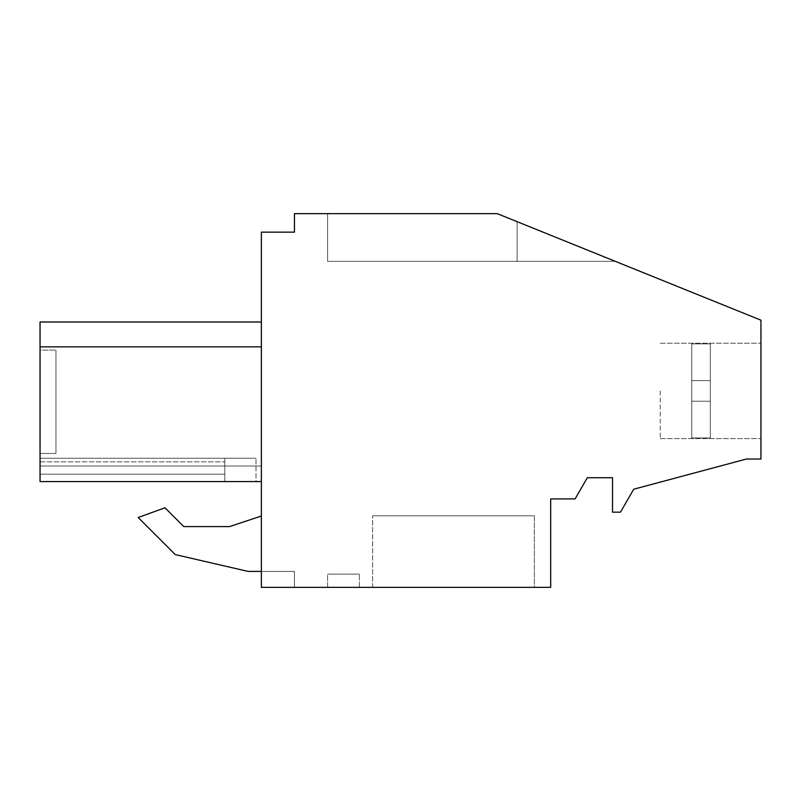 <?xml version="1.0" encoding="UTF-8"?>
<svg xmlns="http://www.w3.org/2000/svg" width="801" height="801" viewBox="0 0 801 801"><rect width="100%" height="100%" fill="white"/><g stroke="black" fill="none" stroke-linecap="round" stroke-linejoin="round"><path stroke-width="0.6" stroke-dasharray="4 3" d="M760.95 320.19L760.95 459.033L746.372 459.033L633.721 489.221L620.475 512.169L612.525 512.169L612.525 477.716L587.343 477.716L575.098 498.913L550.677 498.913L550.677 587.363L261.366 587.363L294.468 587.363L294.468 571.453L261.366 571.453L294.468 571.453L294.468 587.363L294.468 571.453L261.366 571.453L294.468 571.453L294.468 587.363L294.468 571.453L261.366 571.453L294.468 571.453L294.468 587.363L294.468 571.453L261.366 571.453L294.468 571.453L294.468 587.363L294.468 571.453L261.366 571.453L294.468 571.453L294.468 587.363L294.468 571.453L261.366 571.453L294.468 571.453L294.468 587.363L294.468 571.453L261.366 571.453L294.468 571.453L294.468 587.363L294.468 571.453L261.366 571.453L294.468 571.453L294.468 587.363L294.468 571.453L261.366 571.453L294.468 571.453L294.468 587.363L294.468 571.453L261.366 571.453L294.468 571.453L294.468 587.363L294.468 571.453L261.366 571.453L294.468 571.453L294.468 587.363L294.468 571.453L261.366 571.453L294.468 571.453L294.468 587.363L294.468 571.453L261.366 571.453L294.468 571.453L294.468 587.363L294.468 571.453L261.366 571.453L294.468 571.453L294.468 587.363L294.468 571.453L261.366 571.453L294.468 571.453L294.468 587.363L294.468 571.453L261.366 571.453L294.468 571.453L294.468 587.363L294.468 571.453L261.366 571.453L294.468 571.453L294.468 587.363L294.468 571.453L261.366 571.453L294.468 571.453L294.468 587.363L294.468 571.453L261.366 571.453L294.468 571.453L294.468 587.363L294.468 571.453L261.366 571.453L294.468 571.453L294.468 587.363L294.468 571.453L261.366 571.453L294.468 571.453L294.468 587.363L294.468 571.453L261.366 571.453L294.468 571.453L294.468 587.363L294.468 571.453L261.366 571.453L294.468 571.453L294.468 587.363L294.468 571.453L261.366 571.453L294.468 571.453L294.468 587.363L261.366 587.363L294.468 587.363L261.366 587.363L294.468 587.363L261.366 587.363L294.468 587.363L261.366 587.363L294.468 587.363L261.366 587.363L294.468 587.363L261.366 587.363L294.468 587.363L261.366 587.363L294.468 587.363L261.366 587.363L294.468 587.363L261.366 587.363L294.468 587.363L261.366 587.363L294.468 587.363L261.366 587.363L294.468 587.363L261.366 587.363L294.468 587.363L261.366 587.363L294.468 587.363L261.366 587.363L294.468 587.363L261.366 587.363L294.468 587.363L261.366 587.363L294.468 587.363L261.366 587.363L294.468 587.363L261.366 587.363L294.468 587.363L261.366 587.363L294.468 587.363L261.366 587.363L294.468 587.363L261.366 587.363L294.468 587.363L261.366 587.363L294.468 587.363L261.366 587.363L294.468 587.363L261.366 587.363L261.366 232.15L294.468 232.15L294.468 213.637L497.221 213.637L760.95 320.19M760.95 390.918L760.95 438.608L760.95 390.918M534.337 587.363L372.655 587.363L534.337 587.363L372.655 587.363L534.337 587.363L372.655 587.363L534.337 587.363L372.655 587.363L534.337 587.363L372.655 587.363L534.337 587.363L372.655 587.363L534.337 587.363L372.655 587.363L534.337 587.363L372.655 587.363L534.337 587.363L372.655 587.363L534.337 587.363L372.655 587.363L534.337 587.363L372.655 587.363L534.337 587.363L372.655 587.363L534.337 587.363L372.655 587.363L534.337 587.363L372.655 587.363L534.337 587.363L372.655 587.363L534.337 587.363L372.655 587.363L534.337 587.363L372.655 587.363L534.337 587.363L372.655 587.363L534.337 587.363L372.655 587.363L534.337 587.363L372.655 587.363L534.337 587.363L372.655 587.363L534.337 587.363L372.655 587.363L534.337 587.363L372.655 587.363L534.337 587.363L372.655 587.363L534.337 587.363L534.337 515.794L372.655 515.794L534.337 515.794L372.655 515.794L534.337 515.794L372.655 515.794L534.337 515.794L372.655 515.794L534.337 515.794L372.655 515.794L534.337 515.794L372.655 515.794L534.337 515.794L372.655 515.794L534.337 515.794L372.655 515.794L534.337 515.794L372.655 515.794L534.337 515.794L372.655 515.794L534.337 515.794L372.655 515.794L534.337 515.794L372.655 515.794L534.337 515.794L372.655 515.794L534.337 515.794L372.655 515.794L534.337 515.794L372.655 515.794L534.337 515.794L372.655 515.794L534.337 515.794L372.655 515.794L534.337 515.794L372.655 515.794L534.337 515.794L372.655 515.794L534.337 515.794L372.655 515.794L534.337 515.794L372.655 515.794L534.337 515.794L372.655 515.794L534.337 515.794L372.655 515.794L534.337 515.794L372.655 515.794L534.337 515.794L534.337 587.363M327.589 587.363L359.399 587.363L327.589 587.363L359.399 587.363L327.589 587.363L359.399 587.363L327.589 587.363L359.399 587.363L327.589 587.363L359.399 587.363L327.589 587.363L359.399 587.363L327.589 587.363L359.399 587.363L327.589 587.363L359.399 587.363L327.589 587.363L359.399 587.363L327.589 587.363L359.399 587.363L327.589 587.363L359.399 587.363L327.589 587.363L359.399 587.363L327.589 587.363L359.399 587.363L327.589 587.363L359.399 587.363L327.589 587.363L359.399 587.363L327.589 587.363L359.399 587.363L327.589 587.363L359.399 587.363L327.589 587.363L359.399 587.363L327.589 587.363L359.399 587.363L327.589 587.363L359.399 587.363L327.589 587.363L359.399 587.363L327.589 587.363L359.399 587.363L327.589 587.363L359.399 587.363L327.589 587.363L359.399 587.363L327.589 587.363L327.589 574.107L359.399 574.107L327.589 574.107L359.399 574.107L327.589 574.107L359.399 574.107L327.589 574.107L359.399 574.107L327.589 574.107L359.399 574.107L327.589 574.107L359.399 574.107L327.589 574.107L359.399 574.107L327.589 574.107L359.399 574.107L327.589 574.107L359.399 574.107L327.589 574.107L359.399 574.107L327.589 574.107L359.399 574.107L327.589 574.107L359.399 574.107L327.589 574.107L359.399 574.107L327.589 574.107L359.399 574.107L327.589 574.107L359.399 574.107L327.589 574.107L359.399 574.107L327.589 574.107L359.399 574.107L327.589 574.107L359.399 574.107L327.589 574.107L359.399 574.107L327.589 574.107L359.399 574.107L327.589 574.107L359.399 574.107L327.589 574.107L359.399 574.107L327.589 574.107L359.399 574.107L327.589 574.107L359.399 574.107L327.589 574.107L327.589 587.363M261.366 516.034L261.366 571.413L261.366 516.034L229.557 526.587L183.789 526.587L164.976 507.774L138.183 517.526L175.259 554.592L248.11 571.413L261.366 571.413L261.366 516.034L229.557 526.587L183.789 526.587L164.976 507.774L138.183 517.526L175.259 554.592L248.11 571.413L261.366 571.413L261.366 516.034L229.557 526.587M40.05 481.581L261.366 481.581L40.05 481.581L40.05 466.012L40.05 481.581L261.366 481.581L40.05 481.581L40.05 466.012L40.05 481.581L261.366 481.581L40.05 481.581L261.366 481.581L40.05 481.581L40.05 466.012L40.05 481.581L261.366 481.581L40.05 481.581L261.366 481.581L40.05 481.581L261.366 481.581L40.05 481.581L261.366 481.581L40.05 481.581L261.366 481.581L40.05 481.581L261.366 481.581L40.05 481.581L261.366 481.581L40.05 481.581L261.366 481.581L40.05 481.581L261.366 481.581L40.05 481.581L261.366 481.581L40.05 481.581L261.366 481.581L40.05 481.581L261.366 481.581L40.05 481.581L261.366 481.581L40.05 481.581L261.366 481.581L40.05 481.581L261.366 481.581L40.05 481.581L261.366 481.581L40.05 481.581L261.366 481.581L40.05 481.581L261.366 481.581L40.05 481.581L40.05 458.242L40.05 481.581L40.05 466.012L40.05 481.581L224.791 481.581L40.05 481.581L40.05 466.012L40.05 481.581L224.791 481.581L40.05 481.581L40.05 466.012L40.05 481.581L224.791 481.581L40.05 481.581L40.05 466.012L40.05 481.581L224.791 481.581L40.05 481.581L40.05 466.012L40.05 481.581L224.791 481.581L40.05 481.581L40.05 466.012L40.05 481.581L224.791 481.581L40.05 481.581L40.05 466.012L40.05 481.581L224.791 481.581L40.05 481.581L40.05 466.012L40.05 481.581L224.791 481.581L40.05 481.581L224.791 481.581L40.05 481.581L224.791 481.581L40.05 481.581L224.791 481.581L40.05 481.581L224.791 481.581L40.05 481.581L224.791 481.581L40.05 481.581L224.791 481.581L40.05 481.581L40.05 466.012L40.05 481.581L224.791 481.581L40.05 481.581L40.05 466.012L40.05 481.581L224.791 481.581L40.05 481.581L40.05 466.012L40.05 481.581L224.791 481.581L40.05 481.581L40.05 466.012L40.05 481.581L224.791 481.581L40.05 481.581L40.05 466.012L40.05 481.581L224.791 481.581L40.05 481.581L40.05 466.012L40.05 481.581L224.791 481.581L40.05 481.581L40.05 466.012L40.05 481.581L224.791 481.581L40.05 481.581L40.05 466.012L40.05 481.581L261.366 481.581L261.366 321.992L261.366 346.843L261.366 321.992L261.366 346.843L261.366 321.992L261.366 346.843L261.366 321.992L261.366 346.843L261.366 321.992L261.366 346.843L261.366 321.992L261.366 346.843L261.366 321.992L261.366 346.843L261.366 321.992L261.366 346.843L261.366 321.992L261.366 346.843L261.366 321.992L261.366 346.843L261.366 321.992L261.366 346.843L261.366 321.992L261.366 346.843L261.366 321.992L261.366 346.843L261.366 321.992L261.366 346.843L261.366 321.992L261.366 346.843L261.366 321.992L261.366 346.843L261.366 321.992L261.366 346.843L261.366 321.992L261.366 346.843L261.366 321.992L261.366 346.843L261.366 321.992L261.366 346.843L261.366 321.992L261.366 346.843L261.366 321.992L261.366 346.843L261.366 322.002L261.366 346.843L40.05 346.843L261.366 346.843L40.05 346.843L261.366 346.843L40.05 346.843L261.366 346.843L40.05 346.843L261.366 346.843L40.05 346.843L40.05 321.992L261.366 322.002L40.05 321.992L40.05 346.843L40.05 321.992L40.05 346.843L40.05 321.992L40.05 346.843L40.05 321.992L40.05 346.843L40.05 321.992L40.05 346.843L40.05 321.992L40.05 346.843L40.05 321.992L40.05 346.843L40.05 322.002L40.05 346.843L40.05 322.002L40.05 346.843L40.05 322.002L40.05 346.843L40.05 322.002L40.05 346.843L261.366 346.843L40.05 346.843L261.366 346.843L40.05 346.843L40.05 481.581L261.366 481.581L261.366 346.843L40.05 346.843L261.366 346.843L40.05 346.843L261.366 346.843L40.05 346.843L261.366 346.843L40.05 346.843L261.366 346.843L40.05 346.843L261.366 346.843L40.05 346.843L261.366 346.843L40.05 346.843L261.366 346.843L40.05 346.843L261.366 346.843L40.05 346.843L261.366 346.843L40.05 346.843L261.366 346.843L40.05 346.843L261.366 346.843L40.05 346.843L261.366 346.843L40.05 346.843L261.366 346.843L40.05 346.843L261.366 346.843L40.05 346.843L261.366 346.843L40.05 346.843L261.366 346.843L40.05 346.843L261.366 346.843L40.05 346.843L261.366 346.843L40.05 346.843L261.366 346.843L40.05 346.843L261.366 346.843L40.05 346.843L40.05 321.992L40.05 346.843L261.366 346.843L40.05 346.843L261.366 346.843L40.05 346.843L261.366 346.843L40.05 346.843L261.366 346.843L40.05 346.843L261.366 346.843L40.05 346.843L40.05 321.992L40.05 346.843L261.366 346.843L40.05 346.843L261.366 346.843L40.05 346.843L261.366 346.843L40.05 346.843L40.05 321.992L40.05 346.843M497.221 213.637L327.589 213.637L327.589 261.346L517.106 261.346L327.589 261.346L327.589 213.637L327.589 261.346L517.106 261.346L327.589 261.346L327.589 213.637L327.589 261.346L517.106 261.346L327.589 261.346L327.589 213.637L327.589 261.346L517.106 261.346L327.589 261.346L327.589 213.637L327.589 261.346L517.106 261.346L327.589 261.346L327.589 213.637L327.589 261.346L517.106 261.346L327.589 261.346L327.589 213.637L327.589 261.346L517.106 261.346L327.589 261.346L327.589 213.637L327.589 261.346L517.106 261.346L327.589 261.346L327.589 213.637L327.589 261.346L517.106 261.346L327.589 261.346L327.589 213.637L327.589 261.346L517.106 261.346L327.589 261.346L327.589 213.637L327.589 261.346L517.106 261.346L327.589 261.346L327.589 213.637L327.589 261.346L517.106 261.346L327.589 261.346L327.589 213.637L327.589 261.346L517.106 261.346L327.589 261.346L327.589 213.637L327.589 261.346L517.106 261.346L327.589 261.346L327.589 213.637L327.589 261.346L517.106 261.346L327.589 261.346L327.589 213.637L327.589 261.346L517.106 261.346L327.589 261.346L327.589 213.637L327.589 261.346L517.106 261.346L327.589 261.346L327.589 213.637L327.589 261.346L517.106 261.346L327.589 261.346L327.589 213.637L327.589 261.346L517.106 261.346L327.589 261.346L327.589 213.637L327.589 261.346L517.106 261.346L327.589 261.346L327.589 213.637L327.589 261.346L517.106 261.346L327.589 261.346L327.589 213.637L327.589 261.346L517.106 261.346L327.589 261.346L327.589 213.637L327.589 261.346L517.106 261.346L327.589 261.346L327.589 213.637L327.589 261.346L517.106 261.346L327.589 261.346L327.589 213.637L497.221 213.637L327.589 213.637L497.221 213.637L327.589 213.637L497.221 213.637L327.589 213.637L497.221 213.637L327.589 213.637L497.221 213.637L327.589 213.637L497.221 213.637L327.589 213.637L497.221 213.637L327.589 213.637L497.221 213.637L327.589 213.637L497.221 213.637L327.589 213.637L497.221 213.637L327.589 213.637L497.221 213.637L327.589 213.637L497.221 213.637L327.589 213.637L497.221 213.637L327.589 213.637L497.221 213.637L327.589 213.637L497.221 213.637L327.589 213.637L497.221 213.637L327.589 213.637L497.221 213.637L327.589 213.637L497.221 213.637L327.589 213.637L497.221 213.637L327.589 213.637L497.221 213.637L327.589 213.637L497.221 213.637L327.589 213.637L497.221 213.637L327.589 213.637L497.221 213.637L327.589 213.637L497.221 213.637L517.106 221.667L517.106 261.346L517.106 221.667L517.106 261.346L517.106 221.667L517.106 261.346L517.106 221.667L517.106 261.346L517.106 221.667L517.106 261.346L517.106 221.667L517.106 261.346L517.106 221.667L517.106 261.346L517.106 221.667L517.106 261.346L517.106 221.667L517.106 261.346L517.106 221.667L517.106 261.346L517.106 221.667L517.106 261.346L517.106 221.667L517.106 261.346L517.106 221.667L517.106 261.346L517.106 221.667L517.106 261.346L517.106 221.667L517.106 261.346L517.106 221.667L517.106 261.346L517.106 221.667L517.106 261.346L517.106 221.667L517.106 261.346L517.106 221.667L517.106 261.346L517.106 221.667L517.106 261.346L517.106 221.667L517.106 261.346L517.106 221.667L517.106 261.346L517.106 221.667L517.106 261.346L517.106 221.667L517.106 261.346L517.106 221.667L517.106 261.346L615.308 261.346L517.106 221.667L517.106 261.346L615.308 261.346L517.106 221.667L517.106 261.346L615.308 261.346L517.106 221.667L517.106 261.346L615.308 261.346L517.106 221.667L517.106 261.346L615.308 261.346L517.106 221.667L517.106 261.346L615.308 261.346L517.106 221.667L517.106 261.346L615.308 261.346L517.106 221.667L517.106 261.346L615.308 261.346L517.106 221.667L517.106 261.346L615.308 261.346L517.106 221.667L517.106 261.346L615.308 261.346L517.106 221.667L517.106 261.346L615.308 261.346L517.106 221.667L517.106 261.346L615.308 261.346L517.106 221.667L517.106 261.346L615.308 261.346L517.106 221.667L517.106 261.346L615.308 261.346L517.106 221.667L517.106 261.346L615.308 261.346L517.106 221.667L517.106 261.346L615.308 261.346L517.106 221.667L517.106 261.346L615.308 261.346L517.106 221.667L517.106 261.346L615.308 261.346L517.106 221.667L517.106 261.346L615.308 261.346L517.106 221.667L517.106 261.346L615.308 261.346L517.106 221.667L517.106 261.346L615.308 261.346L517.106 221.667L517.106 261.346L615.308 261.346L517.106 221.667L517.106 261.346L615.308 261.346L517.106 221.667L517.106 261.346L615.308 261.346L517.106 221.667L517.106 261.346L615.308 261.346L517.106 221.667L517.106 261.346L615.308 261.346L517.106 221.667L517.106 261.346L615.308 261.346L517.106 221.667L517.106 261.346L615.308 261.346L517.106 221.667L517.106 261.346L615.308 261.346L517.106 221.667L517.106 261.346L615.308 261.346L517.106 221.667L517.106 261.346L615.308 261.346L517.106 221.667L517.106 261.346L615.308 261.346L517.106 221.667L517.106 261.346L615.308 261.346L517.106 221.667L517.106 261.346L615.308 261.346L517.106 221.667L517.106 261.346L615.308 261.346L517.106 221.667L517.106 261.346L615.308 261.346L517.106 221.667L517.106 261.346L615.308 261.346L517.106 221.667L517.106 261.346L615.308 261.346L517.106 221.667L517.106 261.346L615.308 261.346L517.106 221.667L517.106 261.346L615.308 261.346L517.106 221.667L517.106 261.346L615.308 261.346L517.106 221.667L517.106 261.346L615.308 261.346L517.106 221.667L517.106 261.346L615.308 261.346L517.106 221.667L517.106 261.346L615.308 261.346L517.106 221.667L517.106 261.346L615.308 261.346L517.106 221.667L517.106 261.346L615.308 261.346L517.106 221.667L517.106 261.346L615.308 261.346L517.106 221.667L517.106 261.346L615.308 261.346L497.221 213.637M660.234 390.918L660.234 438.608L660.234 390.918M372.655 587.363L372.655 515.794L372.655 587.363M359.399 587.363L359.399 574.107L359.399 587.363M40.05 466.012L261.366 466.012L40.05 466.012M224.791 481.581L224.791 458.242L256.02 458.242L224.791 458.242L224.791 481.581L224.791 458.242L224.791 474.142L40.05 474.142L224.791 474.142L224.791 481.581L224.791 458.242L256.02 458.242L224.791 458.242L224.791 481.581L224.791 458.242L224.791 474.142L40.05 474.142L224.791 474.142L224.791 481.581L224.791 458.242L256.02 458.242L224.791 458.242L224.791 481.581L224.791 458.242L224.791 474.142L40.05 474.142L224.791 474.142L224.791 481.581L224.791 458.242L256.02 458.242L224.791 458.242L224.791 481.581L224.791 458.242L224.791 474.142L40.05 474.142L224.791 474.142L224.791 481.581L224.791 458.242L256.02 458.242L224.791 458.242L224.791 481.581L224.791 458.242L224.791 474.142L40.05 474.142L224.791 474.142L224.791 481.581L224.791 458.242L256.02 458.242L224.791 458.242L224.791 481.581L224.791 458.242L224.791 474.142L40.05 474.142L224.791 474.142L224.791 481.581L224.791 458.242L256.02 458.242L224.791 458.242L224.791 481.581L224.791 458.242L224.791 474.142L40.05 474.142L224.791 474.142L224.791 481.581L224.791 458.242L256.02 458.242L224.791 458.242L224.791 481.581L224.791 458.242L224.791 474.142L40.05 474.142L224.791 474.142L224.791 481.581L224.791 458.242L256.02 458.242L224.791 458.242L224.791 481.581L224.791 458.242L224.791 474.142L40.05 474.142L224.791 474.142L224.791 481.581L224.791 458.242L256.02 458.242L224.791 458.242L224.791 481.581L224.791 458.242L224.791 474.142L40.05 474.142L224.791 474.142L224.791 481.581L224.791 458.242L256.02 458.242L224.791 458.242L224.791 481.581L224.791 458.242L224.791 474.142L40.05 474.142L224.791 474.142L224.791 481.581L224.791 458.242L256.02 458.242L224.791 458.242L224.791 481.581L224.791 458.242L224.791 474.142L40.05 474.142L224.791 474.142L224.791 481.581L224.791 458.242L256.02 458.242L224.791 458.242L224.791 481.581L224.791 458.242L224.791 474.142L40.05 474.142L224.791 474.142L224.791 481.581L224.791 458.242L256.02 458.242L224.791 458.242L224.791 481.581L224.791 458.242L224.791 474.142L40.05 474.142L224.791 474.142L224.791 481.581L224.791 458.242L256.02 458.242L224.791 458.242L224.791 481.581L224.791 458.242L224.791 474.142L40.05 474.142L224.791 474.142L224.791 481.581L224.791 458.242L256.02 458.242L224.791 458.242L224.791 481.581L224.791 458.242L224.791 474.142L40.05 474.142L224.791 474.142L224.791 481.581L224.791 458.242L256.02 458.242L224.791 458.242L224.791 481.581L224.791 458.242L224.791 474.142L40.05 474.142L224.791 474.142L224.791 481.581L224.791 458.242L256.02 458.242L224.791 458.242L224.791 481.581L224.791 458.242L224.791 474.142L40.05 474.142L224.791 474.142L224.791 481.581L224.791 458.242L256.02 458.242L224.791 458.242L224.791 481.581L224.791 458.242L224.791 474.142L40.05 474.142L224.791 474.142L224.791 481.581L224.791 458.242L256.02 458.242L224.791 458.242L224.791 481.581L224.791 458.242L224.791 474.142L40.05 474.142L224.791 474.142L224.791 481.581L224.791 458.242L256.02 458.242L224.791 458.242L224.791 481.581L224.791 458.242L224.791 474.142L40.05 474.142L224.791 474.142L224.791 481.581L224.791 458.242L256.02 458.242L224.791 458.242L224.791 481.581L224.791 458.242L224.791 474.142L40.05 474.142L224.791 474.142L224.791 481.581L224.791 458.242L256.02 458.242L224.791 458.242L224.791 481.581L224.791 458.242L224.791 474.142L40.05 474.142L224.791 474.142L224.791 481.581L224.791 458.242L256.02 458.242L224.791 458.242L224.791 481.581L224.791 458.242L40.05 458.242L224.791 458.242L40.05 458.242L224.791 458.242L40.05 458.242L224.791 458.242L40.05 458.242L224.791 458.242L40.05 458.242L224.791 458.242L40.05 458.242L224.791 458.242L40.05 458.242L224.791 458.242L40.05 458.242L224.791 458.242L40.05 458.242L224.791 458.242L40.05 458.242L224.791 458.242L40.05 458.242L224.791 458.242L40.05 458.242L224.791 458.242L40.05 458.242L224.791 458.242L40.05 458.242L224.791 458.242L40.05 458.242L224.791 458.242L40.05 458.242L224.791 458.242L40.05 458.242L224.791 458.242L40.05 458.242L224.791 458.242L40.05 458.242L224.791 458.242L40.05 458.242L224.791 458.242L40.05 458.242L224.791 458.242L40.05 458.242L224.791 458.242L40.05 458.242L224.791 458.242L40.05 458.242L224.791 458.242L224.791 474.142L40.05 474.142L224.791 474.142L224.791 481.581L256.02 481.581L224.791 481.581L256.02 481.581L224.791 481.581L256.02 481.581L224.791 481.581L256.02 481.581L224.791 481.581L256.02 481.581L224.791 481.581L256.02 481.581L224.791 481.581L256.02 481.581L224.791 481.581L256.02 481.581L224.791 481.581L256.02 481.581L224.791 481.581L256.02 481.581L224.791 481.581L256.02 481.581L224.791 481.581L256.02 481.581L224.791 481.581L256.02 481.581L224.791 481.581L256.02 481.581L224.791 481.581L256.02 481.581L224.791 481.581L256.02 481.581L224.791 481.581L256.02 481.581L224.791 481.581L256.02 481.581L224.791 481.581L256.02 481.581L224.791 481.581L256.02 481.581L224.791 481.581L256.02 481.581L224.791 481.581L256.02 481.581L224.791 481.581L256.02 481.581L224.791 481.581L256.02 481.581L256.02 458.242L256.02 481.581M183.789 526.587L164.976 507.774L138.183 517.526M40.05 453.466L40.05 401.782L40.05 453.466L40.05 401.782L40.05 453.466L40.05 401.782L40.05 453.466L40.05 401.782L40.05 453.466L40.05 401.782L40.05 453.466L40.05 401.782L40.05 453.466L40.05 401.782L40.05 453.466L40.05 401.782L40.05 453.466L40.05 401.782L40.05 453.466L40.05 401.782L40.05 453.466L40.05 401.782L40.05 453.466L55.95 453.466L40.05 453.466L55.95 453.466L40.05 453.466L55.95 453.466L40.05 453.466L55.95 453.466L40.05 453.466L55.95 453.466L40.05 453.466L55.95 453.466L40.05 453.466L55.95 453.466L40.05 453.466L55.95 453.466L40.05 453.466L55.95 453.466L40.05 453.466L55.95 453.466L40.05 453.466L55.95 453.466L40.05 453.466L55.95 453.466L55.95 401.782L55.95 453.466L40.05 453.466L40.05 350.097L40.05 401.782L40.05 350.097L40.05 401.782L40.05 350.097L40.05 401.782L40.05 350.097L40.05 401.782L40.05 350.097L40.05 401.782L40.05 350.097L40.05 401.782L40.05 350.097L40.05 401.782L40.05 350.097L40.05 401.782L40.05 350.097L40.05 401.782L40.05 350.097L40.05 401.782L40.05 350.097L40.05 401.782L40.05 350.097L55.95 350.097L55.95 453.466L55.95 350.097L55.95 453.466L55.95 350.097L55.95 453.466L55.95 350.097L55.95 453.466L55.95 350.097L55.95 453.466L55.95 350.097L55.95 453.466L55.95 350.097L55.95 453.466L55.95 350.097L55.95 453.466L55.95 350.097L55.95 453.466L55.95 350.097L55.95 453.466L55.95 350.097L55.95 453.466L55.95 350.097L55.95 453.466L55.95 350.097L55.95 453.466L55.95 350.097L55.95 453.466L55.95 350.097L55.95 453.466L55.95 350.097L55.95 453.466L55.95 350.097L40.05 350.097M40.05 461.837L224.791 461.837L40.05 461.837M710.327 390.918L710.327 437.937L710.327 343.899L710.327 437.937L710.327 343.899L710.327 437.937L710.327 401.221L691.774 401.221L691.774 437.937L710.327 437.937L710.327 343.899L710.327 380.615L691.774 380.615L691.774 343.899L710.327 343.899L710.327 437.937L710.327 401.221L691.774 401.221L691.774 380.615L691.774 401.221L710.327 401.221L691.774 401.221L691.774 438.608L691.774 437.937L710.327 437.937L710.327 343.899L710.327 380.615L691.774 380.615L710.327 380.615L710.327 401.221L710.327 343.899L710.327 437.937L710.327 343.899L710.327 380.615L691.774 380.615L710.327 380.615L691.774 380.615L691.774 343.228L691.774 343.899L710.327 343.899L710.327 437.937L710.327 401.221L691.774 401.221L691.774 380.615L691.774 401.221L710.327 401.221L691.774 401.221L691.774 437.937L691.774 380.615L710.327 380.615L710.327 401.221L691.774 401.221L710.327 401.221L710.327 343.899L710.327 380.615L691.774 380.615L710.327 380.615L691.774 380.615L691.774 343.899L691.774 437.937L710.327 437.937L710.327 343.899L710.327 437.937L710.327 343.899L710.327 401.221L691.774 401.221L691.774 380.615L710.327 380.615L710.327 343.899L710.327 437.937L710.327 401.221L691.774 401.221L710.327 401.221L691.774 401.221L691.774 438.608L691.774 437.937L710.327 437.937L710.327 343.899L710.327 380.615L691.774 380.615L710.327 380.615L691.774 380.615L691.774 343.899L710.327 343.899L710.327 437.937L710.327 343.899L710.327 437.937L710.327 401.221L691.774 401.221L691.774 380.615L691.774 401.221L710.327 401.221L691.774 401.221L691.774 437.937L691.774 380.615L710.327 380.615L691.774 380.615L710.327 380.615L691.774 380.615L691.774 343.228L691.774 343.899L710.327 343.899L710.327 401.221L691.774 401.221L710.327 401.221L710.327 343.899L710.327 390.918L710.327 343.899L710.327 380.615L691.774 380.615L691.774 437.937L710.327 437.937L710.327 343.899L710.327 437.937L710.327 401.221L691.774 401.221L691.774 380.615L710.327 380.615L691.774 380.615L710.327 380.615L710.327 401.221L691.774 401.221L710.327 401.221L691.774 401.221L691.774 438.608L691.774 437.937L710.327 437.937L710.327 343.899L710.327 437.937L710.327 380.615L691.774 380.615L691.774 343.899L691.774 401.221L691.774 380.615L710.327 380.615L691.774 380.615L710.327 380.615L710.327 437.937L710.327 343.899L710.327 437.937L710.327 401.221L691.774 401.221L710.327 401.221L691.774 401.221L691.774 437.937L691.774 343.899L710.327 343.899L710.327 380.615L691.774 380.615L691.774 401.221L710.327 401.221L691.774 401.221L691.774 437.937L710.327 437.937L710.327 343.899L710.327 437.937L710.327 380.615L691.774 380.615L710.327 380.615L710.327 437.937L710.327 343.899L710.327 437.937L710.327 401.221L691.774 401.221L691.774 380.615L710.327 380.615L691.774 380.615L691.774 343.228L691.774 343.899L710.327 343.899L710.327 380.615L691.774 380.615L691.774 401.221L710.327 401.221L691.774 401.221L691.774 438.608L691.774 437.937L710.327 437.937L710.327 343.899L710.327 437.937L710.327 401.221L691.774 401.221L691.774 380.615L710.327 380.615L710.327 401.221L710.327 343.899L710.327 380.615L691.774 380.615L710.327 380.615L691.774 380.615L691.774 343.899L691.774 401.221L710.327 401.221L710.327 343.899L710.327 437.937L710.327 401.221L691.774 401.221L691.774 437.937L691.774 380.615L710.327 380.615L710.327 401.221L691.774 401.221L710.327 401.221L691.774 401.221L691.774 437.937L710.327 437.937L710.327 343.899L710.327 437.937L710.327 380.615L691.774 380.615L710.327 380.615L691.774 380.615L691.774 343.899L710.327 343.899L710.327 437.937L710.327 343.899L710.327 437.937L710.327 401.221L691.774 401.221L691.774 380.615L691.774 401.221L710.327 401.221L691.774 401.221L691.774 438.608L691.774 437.937L710.327 437.937L710.327 343.899L710.327 437.937L710.327 401.221L691.774 401.221L691.774 380.615L710.327 380.615L691.774 380.615L710.327 380.615L691.774 380.615L691.774 343.228L691.774 343.899L710.327 343.899L710.327 401.221L710.327 343.899L710.327 390.918L710.327 343.899L710.327 380.615L691.774 380.615L691.774 401.221L710.327 401.221L710.327 437.937L710.327 390.918L710.327 437.937L710.327 401.221L691.774 401.221L691.774 437.937L691.774 380.615L710.327 380.615L691.774 380.615L710.327 380.615L710.327 401.221L691.774 401.221L710.327 401.221L691.774 401.221L691.774 437.937L710.327 437.937L710.327 343.899L710.327 437.937L710.327 343.899L710.327 380.615L691.774 380.615L691.774 343.899L691.774 401.221L691.774 380.615L710.327 380.615L691.774 380.615L710.327 380.615L710.327 437.937L710.327 343.899L710.327 437.937L710.327 401.221L691.774 401.221L710.327 401.221L691.774 401.221L691.774 438.608L691.774 437.937L710.327 437.937L710.327 390.918M691.774 343.899L710.327 343.899L710.327 380.615L691.774 380.615L691.774 343.228L691.774 343.899L710.327 343.899L691.774 343.899L691.774 401.221L691.774 380.615L710.327 380.615L691.774 380.615L710.327 380.615L710.327 401.221L691.774 401.221L710.327 401.221L710.327 343.899L691.774 343.899L691.774 380.615L691.774 343.899L710.327 343.899L691.774 343.899L691.774 437.937L691.774 380.615L710.327 380.615L691.774 380.615L710.327 380.615L691.774 380.615L691.774 343.899L710.327 343.899L691.774 343.899L691.774 343.228L691.774 401.221L710.327 401.221L710.327 437.937L710.327 401.221L691.774 401.221L691.774 437.937L710.327 437.937L691.774 437.937L691.774 438.608L691.774 380.615L710.327 380.615L710.327 401.221L691.774 401.221L710.327 401.221L691.774 401.221L691.774 437.937L710.327 437.937L691.774 437.937L691.774 438.608L691.774 380.615L710.327 380.615L710.327 343.899L691.774 343.899L691.774 343.228L691.774 343.899L710.327 343.899L691.774 343.899L691.774 380.615L691.774 343.228L691.774 343.899L710.327 343.899L691.774 343.899L691.774 401.221L710.327 401.221L710.327 380.615L691.774 380.615L710.327 380.615L691.774 380.615L710.327 380.615L710.327 437.937L691.774 437.937L691.774 438.608L691.774 437.937L710.327 437.937L691.774 437.937L691.774 401.221L691.774 438.608L691.774 437.937L710.327 437.937L691.774 437.937L691.774 343.228L691.774 343.899L710.327 343.899L691.774 343.899L691.774 401.221L710.327 401.221L691.774 401.221L691.774 438.608L691.774 437.937L710.327 437.937L691.774 437.937L691.774 380.615L710.327 380.615L710.327 343.899L691.774 343.899L691.774 343.228L691.774 380.615L710.327 380.615L691.774 380.615L691.774 343.899L710.327 343.899L691.774 343.899L691.774 343.228L691.774 401.221L710.327 401.221L691.774 401.221L691.774 438.608L691.774 437.937L710.327 437.937L691.774 437.937L691.774 380.615L710.327 380.615L691.774 380.615L710.327 380.615L710.327 401.221L691.774 401.221L710.327 401.221L710.327 343.899L691.774 343.899L691.774 343.228L691.774 343.899L710.327 343.899L691.774 343.899L691.774 380.615L691.774 343.228L691.774 343.899L710.327 343.899L691.774 343.899L691.774 438.608L691.774 437.937L710.327 437.937L691.774 437.937L691.774 380.615L710.327 380.615L691.774 380.615L710.327 380.615L691.774 380.615L691.774 343.228L691.774 343.899L710.327 343.899L691.774 343.899L691.774 401.221L710.327 401.221L710.327 437.937L691.774 437.937L691.774 438.608L691.774 401.221L710.327 401.221L691.774 401.221L710.327 401.221L710.327 437.937L691.774 437.937L691.774 438.608L691.774 437.937L710.327 437.937L691.774 437.937L691.774 401.221L710.327 401.221L691.774 401.221L710.327 401.221L710.327 343.899L691.774 343.899L691.774 343.228L691.774 380.615L710.327 380.615L691.774 380.615L710.327 380.615L691.774 380.615L691.774 343.899L710.327 343.899L691.774 343.899L691.774 343.228L691.774 401.221L710.327 401.221L710.327 437.937L691.774 437.937L691.774 438.608L691.774 401.221L710.327 401.221L691.774 401.221L710.327 401.221L710.327 437.937L691.774 437.937L691.774 438.608L691.774 437.937L710.327 437.937L691.774 437.937L691.774 401.221L710.327 401.221L691.774 401.221L710.327 401.221L710.327 343.899L691.774 343.899L691.774 343.228L691.774 343.899L710.327 343.899L691.774 343.899L691.774 380.615L710.327 380.615L691.774 380.615L710.327 380.615L691.774 380.615L691.774 343.228L691.774 343.899L710.327 343.899L691.774 343.899L691.774 438.608L691.774 437.937L710.327 437.937L710.327 401.221L691.774 401.221L710.327 401.221L710.327 380.615L710.327 437.937L691.774 437.937L691.774 438.608L691.774 437.937L710.327 437.937L691.774 437.937L691.774 401.221L710.327 401.221L691.774 401.221L710.327 401.221L710.327 343.899L691.774 343.899L691.774 343.228L691.774 380.615L710.327 380.615L691.774 380.615L710.327 380.615L691.774 380.615L691.774 343.899L710.327 343.899L691.774 343.899L691.774 343.228L691.774 401.221L710.327 401.221L710.327 437.937L691.774 437.937L691.774 438.608L691.774 401.221L710.327 401.221L691.774 401.221L710.327 401.221L710.327 437.937L691.774 437.937L691.774 438.608L691.774 437.937L710.327 437.937L691.774 437.937L691.774 401.221L710.327 401.221L691.774 401.221L710.327 401.221L710.327 343.899L691.774 343.899L691.774 343.228L691.774 343.899L710.327 343.899L691.774 343.899L691.774 380.615L710.327 380.615L691.774 380.615L710.327 380.615L691.774 380.615L691.774 343.228L691.774 343.899L710.327 343.899L710.327 437.937L691.774 437.937L691.774 438.608L691.774 401.221L710.327 401.221L691.774 401.221L710.327 401.221L710.327 380.615L691.774 380.615L691.774 437.937L710.327 437.937L691.774 437.937L691.774 438.608L691.774 437.937L710.327 437.937L710.327 401.221L691.774 401.221L710.327 401.221L710.327 380.615L691.774 380.615L710.327 380.615L691.774 380.615L691.774 343.899M691.774 437.937L691.774 438.608L691.774 437.937L710.327 437.937L710.327 401.221L691.774 401.221L691.774 437.937M710.327 401.221L691.774 401.221L710.327 401.221M660.234 438.608L760.95 438.608L660.234 438.608M660.234 343.228L760.95 343.228L660.234 343.228M261.366 321.992L40.05 321.992L261.366 321.992"/><path stroke-width="1.2" d="M760.95 320.19L760.95 459.033L746.372 459.033L633.721 489.221L620.475 512.169L612.525 512.169L612.525 477.716L587.343 477.716L575.098 498.913L550.677 498.913L550.677 587.363L261.366 587.363L261.366 232.15L294.468 232.15L294.468 213.637L497.221 213.637L760.95 320.19M175.259 554.592L248.11 571.413L261.366 571.413L248.11 571.413L175.259 554.592L138.183 517.526L175.259 554.592M261.366 516.034L229.557 526.587L183.789 526.587L164.976 507.774L138.183 517.526M40.05 481.581L40.05 466.012L40.05 481.581L40.05 466.012L40.05 481.581L40.05 466.012L40.05 481.581L40.05 474.142L40.05 481.581L261.366 481.581L40.05 481.581L40.05 321.992L40.05 346.843L40.05 321.992L40.05 346.843L40.05 321.992L40.05 346.843L40.05 321.992L40.05 346.843L40.05 321.992L40.05 346.843L40.05 321.992L40.05 346.843L40.05 321.992L261.366 322.002L40.05 321.992L40.05 346.843L40.05 321.992L40.05 346.843L40.05 321.992L40.05 346.843L261.366 346.843M224.791 481.581L256.02 481.581M229.557 526.587L183.789 526.587M40.05 474.142L40.05 458.242L40.05 474.142M40.05 350.097L40.05 453.466"/></g></svg>
